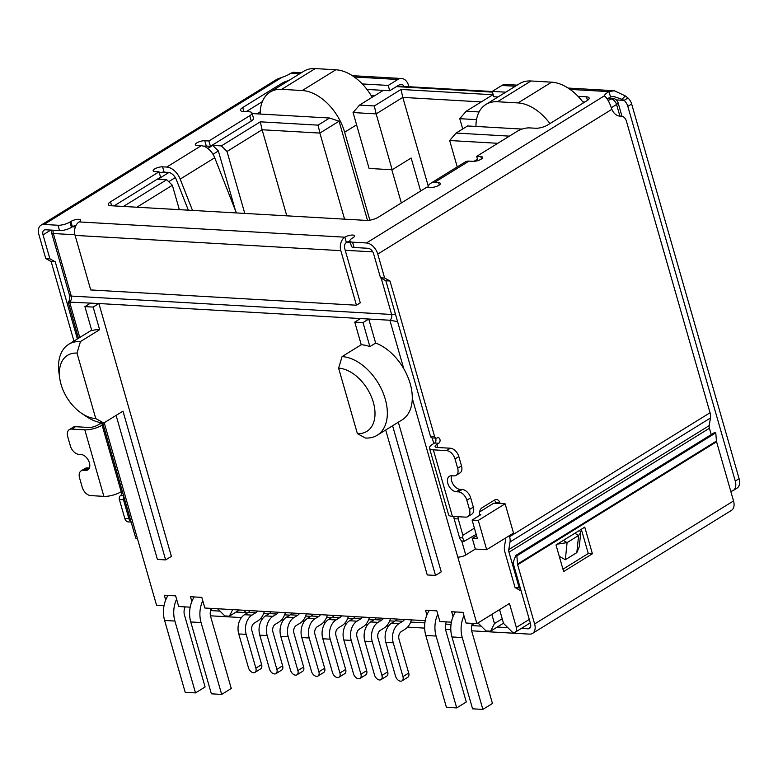<?xml version="1.0" encoding="UTF-8"?>
<svg xmlns="http://www.w3.org/2000/svg" width="778" height="778" viewBox="0 0 778 778"><rect width="100%" height="100%" fill="white"/><g stroke="black" fill="none" stroke-linecap="round" stroke-linejoin="round"><path stroke-width="1.17" d="M486.668 549.696L513.519 533.086L505.126 503.813L478.276 520.414L486.668 549.696L475.339 549.044L465.75 554.977L461.655 540.7M103.805 423.008L95.762 418.583L76.993 353.105A35.866 22.747 -121.7 0 0 59.721 378.186A35.866 22.747 -121.7 0 0 81.32 413.118L85.843 416.211A44.618 28.29 -121.7 0 0 103.805 423.008L122.992 411.144L165.646 559.917L171.403 556.367L98.903 303.527L360.515 318.552L354.758 322.111L361.245 344.732L342.067 356.596L338.605 368.14L357.374 433.609L365.427 438.033A44.618 28.29 -121.7 0 0 377.213 435.262L402.148 419.838A44.618 28.29 -121.7 0 0 412.282 398.404L457.795 557.106A5.835 1.828 -16 0 0 465.75 554.977M102.715 422.921L135.703 537.948A5.835 1.828 -16 0 0 137.473 538.707L104.223 422.755M505.126 503.813L493.797 503.162L479.608 511.934M476.583 535.731L472.285 538.395L475.339 549.044M210.809 609.631L212.695 608.474M509.395 136.131L456.093 133.067L467.607 125.958L522.067 129.08M474.522 161.309L477.429 158.936M474.94 160.472L477.799 160.638M136.84 207.22L172.346 185.271L166.706 179.708L123.449 206.452M166.706 179.708L158.051 179.212L168.933 172.483M212.978 154.287L218.355 150.961L212.715 145.408L207.794 148.442M212.715 145.408L221.36 145.904L227.011 151.467L262.108 129.761L260.299 121.825L221.36 145.904M252.16 113.578L329.59 118.023L318.076 125.141L260.299 121.825M479.073 111.964L466.207 111.225L492.863 94.741L400.991 89.46L374.335 105.954L359.494 105.098L383.301 90.374M453.049 616.536L451.678 611.722L463.007 612.374L466.051 623.022L476.875 623.645L509.473 603.485L516.339 627.438A5.835 3.696 58.3 0 1 515.289 632.154A5.835 3.696 58.3 0 1 513.752 632.524L512.721 632.465L503.541 623.431L499.583 609.602M456.093 133.067L449.665 140.526L457.231 166.91M367.517 220.417L339.072 121.212L319.884 133.077L344.576 219.153M420.616 191.038L411.154 158.031L392.17 169.769L376.144 113.88L353.066 112.557L369.093 168.447L392.17 169.769M401.341 202.951L391.82 169.75M232.719 609.621L229.374 616.186L224.842 615.923L217.558 608.746M76.993 353.105L80.455 341.571L99.633 329.707L93.146 307.086L98.903 303.527L68.192 302.059L78.452 338.284M449.665 140.526L497.813 143.298M168.7 181.673L175.313 177.588M286.79 215.837L262.108 129.761L319.884 133.077L318.076 125.141M339.072 121.212L329.59 118.023M260.222 111.847L256.973 113.86M371.174 95.577L374.578 95.772M359.494 105.098L353.066 112.557M400.991 89.46L402.8 97.396L376.144 113.88L374.335 105.954M428.24 186.117L402.8 97.396L481.281 101.899M466.207 111.225L459.779 118.684L462.725 128.973M476.515 119.647L459.779 118.684M472.285 538.395L477.429 538.687L472.09 520.064L478.276 520.414M479.608 514.618L480.785 514.686L472.09 520.064M412.282 398.404A44.618 28.29 -121.7 0 0 403.782 368.753A44.618 28.29 -121.7 0 0 375.648 343.059L368.753 319.029L389.866 320.235L396.984 321.518M502.209 618.773L494.468 623.557L490.578 631.191L486.046 630.929L477.964 622.974M494.468 623.557L491.832 614.387M229.374 616.186L239.371 610.001M164.032 605.673L156.553 605.245L137.473 538.707M165.685 600.023L164.314 595.219L175.643 595.87L178.697 606.519L190.192 607.18M191.855 601.53L190.474 596.726L201.803 597.378L204.857 608.017L425.226 620.679M426.889 615.028L425.508 610.224L436.837 610.876L439.891 621.525L451.386 622.176M457.795 557.106L476.875 623.645M385.703 430.01L427.258 574.952L435.505 575.419L441.252 571.859L398.336 422.201M227.011 151.467L244.778 213.425M179.348 209.671L172.346 185.271M235.403 210.41L218.355 150.961M490.578 631.191L503.483 623.207M90.666 303.05L84.909 306.61L91.804 330.65A44.618 28.29 -121.7 0 1 99.633 329.707M435.505 575.419L392.589 425.751M165.646 559.917L157.409 559.45L116.107 415.403M360.515 318.552L368.753 319.029L363.005 322.588L369.89 346.618A44.618 28.29 -121.7 0 0 361.245 344.732M375.648 343.059L369.89 346.618M246.811 613.297L243.718 610.253M93.146 307.086L84.909 306.61M363.005 322.588L354.758 322.111M338.605 368.14A35.866 22.747 58.3 0 1 373.333 402.323A35.866 22.747 58.3 0 1 357.374 433.609M81.32 413.118A35.866 22.747 -121.7 0 0 95.762 418.583M471.876 625.065L474.415 623.499M377.213 435.262A44.618 28.29 -121.7 0 0 382.154 390.634A44.618 28.29 -121.7 0 0 342.067 356.596M80.455 341.571A44.618 28.29 -121.7 0 0 68.668 344.343A44.618 28.29 -121.7 0 0 58.972 372.769L59.721 378.186M402.002 680.867L407.76 677.307A5.252 3.326 -121.7 0 0 408.703 673.058L402.946 676.617A5.252 3.326 58.3 0 1 402.002 680.867A5.252 3.326 58.3 0 1 395.535 676.189L385.839 642.395L393.26 642.813A14.578 10.309 -86.7 0 1 399.026 623.577L402.771 621.262A7.294 5.154 93.3 0 0 404.55 619.492M402.946 676.617L393.26 642.813M402.771 621.262L395.35 620.844L391.616 623.149A14.578 10.309 93.3 0 0 385.839 642.395M411.426 619.881A16.037 11.33 -86.7 0 1 405.056 629.246L401.322 631.561A5.835 4.123 93.3 0 0 399.007 639.253L408.703 673.058M395.35 620.844A7.294 5.154 93.3 0 0 397.14 619.064M380.987 679.661L386.744 676.101A5.252 3.326 -121.7 0 0 387.687 671.852L381.94 675.411A5.252 3.326 58.3 0 1 380.987 679.661A5.252 3.326 58.3 0 1 374.519 674.983L364.833 641.179L372.244 641.607A14.578 10.309 -86.7 0 1 378.02 622.371L381.755 620.056A7.294 5.154 93.3 0 0 383.544 618.286M381.94 675.411L372.244 641.607M381.755 620.056L374.344 619.628L370.6 621.943A14.578 10.309 93.3 0 0 364.833 641.179M390.41 618.675A16.037 11.33 -86.7 0 1 384.05 628.04L380.306 630.355A5.835 4.123 93.3 0 0 378.001 638.048L387.687 671.852M374.344 619.628A7.294 5.154 93.3 0 0 376.124 617.858M359.981 678.455L365.728 674.896A5.252 3.326 -121.7 0 0 366.681 670.646L360.924 674.205A5.252 3.326 58.3 0 1 359.981 678.455A5.252 3.326 58.3 0 1 353.513 673.777L343.818 639.973L351.238 640.401A14.578 10.309 -86.7 0 1 357.005 621.165L360.749 618.85A7.294 5.154 93.3 0 0 362.529 617.08M360.924 674.205L351.238 640.401M360.749 618.85L353.329 618.422L349.594 620.737A14.578 10.309 93.3 0 0 343.818 639.973M369.404 617.469A16.037 11.33 -86.7 0 1 363.034 626.835L359.3 629.149A5.835 4.123 93.3 0 0 356.985 636.842L366.681 670.646M353.329 618.422A7.294 5.154 93.3 0 0 355.108 616.653M338.965 677.249L344.722 673.69A5.252 3.326 -121.7 0 0 345.665 669.44L339.918 672.999A5.252 3.326 58.3 0 1 338.965 677.249A5.252 3.326 58.3 0 1 332.498 672.571L322.802 638.767L330.222 639.195A14.578 10.309 -86.7 0 1 335.999 619.959L339.733 617.644A7.294 5.154 93.3 0 0 341.513 615.865M339.918 672.999L330.222 639.195M339.733 617.644L332.323 617.217L328.579 619.531A14.578 10.309 93.3 0 0 322.802 638.767M348.388 616.264A16.037 11.33 -86.7 0 1 342.028 625.629L338.284 627.943A5.835 4.123 93.3 0 0 335.979 635.636L345.665 669.44M332.323 617.217A7.294 5.154 93.3 0 0 334.102 615.447M317.959 676.043L323.706 672.484A5.252 3.326 -121.7 0 0 324.659 668.234L318.902 671.793A5.252 3.326 58.3 0 1 317.959 676.043A5.252 3.326 58.3 0 1 311.482 671.365L301.796 637.561L309.206 637.989A14.578 10.309 -86.7 0 1 314.983 618.753L318.727 616.439A7.294 5.154 93.3 0 0 320.507 614.659M318.902 671.793L309.206 637.989M318.727 616.439L311.307 616.011L307.573 618.325A14.578 10.309 93.3 0 0 301.796 637.561M327.373 615.058A16.037 11.33 -86.7 0 1 321.013 624.423L317.278 626.737A5.835 4.123 93.3 0 0 314.964 634.43L324.659 668.234M311.307 616.011A7.294 5.154 93.3 0 0 313.087 614.241M254.921 672.416L260.679 668.866A5.252 3.326 -121.7 0 0 261.622 664.606L255.865 668.166A5.252 3.326 58.3 0 1 254.921 672.416A5.252 3.326 58.3 0 1 248.454 667.738L238.758 633.944L246.179 634.371A14.578 10.309 -86.7 0 1 251.946 615.126L255.69 612.821A7.294 5.154 93.3 0 0 257.469 611.041M255.865 668.166L246.179 634.371M255.69 612.821L248.27 612.393L244.535 614.708A14.578 10.309 93.3 0 0 238.758 633.944M264.345 611.44A16.037 11.33 -86.7 0 1 257.975 620.805L254.241 623.11A5.835 4.123 93.3 0 0 251.926 630.812L261.622 664.606M248.27 612.393A7.294 5.154 93.3 0 0 250.059 610.613M275.937 673.631L281.685 670.072A5.252 3.326 -121.7 0 0 282.638 665.812L276.88 669.372A5.252 3.326 58.3 0 1 275.937 673.631A5.252 3.326 58.3 0 1 269.46 668.954L259.774 635.149L267.185 635.577A14.578 10.309 -86.7 0 1 272.961 616.341L276.705 614.027A7.294 5.154 93.3 0 0 278.485 612.247M276.88 669.372L267.185 635.577M276.705 614.027L269.285 613.599L265.541 615.913A14.578 10.309 93.3 0 0 259.774 635.149M285.351 612.646A16.037 11.33 -86.7 0 1 278.991 622.011L275.247 624.326A5.835 4.123 93.3 0 0 272.942 632.018L282.638 665.812M269.285 613.599A7.294 5.154 93.3 0 0 271.065 611.819M296.943 674.837L302.7 671.278A5.252 3.326 -121.7 0 0 303.644 667.028L297.886 670.578A5.252 3.326 58.3 0 1 296.943 674.837A5.252 3.326 58.3 0 1 290.476 670.159L280.78 636.355L288.2 636.783A14.578 10.309 -86.7 0 1 293.977 617.547L297.711 615.233A7.294 5.154 93.3 0 0 299.491 613.453M297.886 670.578L288.2 636.783M297.711 615.233L290.301 614.805L286.557 617.119A14.578 10.309 93.3 0 0 280.78 636.355M306.367 613.852A16.037 11.33 -86.7 0 1 300.007 623.217L296.262 625.531A5.835 4.123 93.3 0 0 293.948 633.224L303.644 667.028M290.301 614.805A7.294 5.154 93.3 0 0 292.081 613.025M372.166 97.26A43.743 27.736 -121.7 0 0 335.843 69.767L315.246 68.59A43.743 27.736 -121.7 0 0 303.683 71.304L270.122 92.067A43.743 27.736 58.3 0 1 281.685 89.344L302.282 90.53A43.743 27.736 58.3 0 1 344.635 132.221L369.851 220.174M185.145 606.889A8.752 6.185 93.3 0 0 184.493 615.116L205.1 686.974L195.511 692.906L174.904 621.048A23.33 16.484 -86.7 0 1 176.596 599.216M168.087 595.433A23.33 16.484 93.3 0 0 164.605 620.455L185.203 692.313L195.511 692.906M211.315 608.386A8.752 6.185 93.3 0 0 210.653 616.623L231.261 688.481L221.672 694.414L201.064 622.546A23.33 16.484 -86.7 0 1 202.766 600.723M194.247 596.94A23.33 16.484 93.3 0 0 190.766 621.962L211.373 693.82L221.672 694.414M260.183 114.045A43.743 27.736 58.3 0 1 270.122 92.067M475.961 126.435A43.743 27.736 58.3 0 1 485.9 104.456A43.743 27.736 58.3 0 1 497.463 101.743L518.06 102.92A43.743 27.736 58.3 0 1 549.939 123.585M472.509 623.392A8.752 6.185 93.3 0 0 471.857 631.619L492.455 703.487L482.866 709.41L462.268 637.552A23.33 16.484 -86.7 0 1 463.96 615.729M455.451 611.946A23.33 16.484 93.3 0 0 451.96 636.958L472.567 708.826L482.866 709.41M446.348 621.894A8.752 6.185 93.3 0 0 445.697 630.122L466.294 701.98L456.705 707.912L436.098 636.054A23.33 16.484 -86.7 0 1 437.8 614.221M429.291 610.438A23.33 16.484 93.3 0 0 425.799 635.461L446.407 707.319L456.705 707.912M583.5 102.832A43.743 27.736 -121.7 0 0 551.621 82.167L531.024 80.98A43.743 27.736 -121.7 0 0 519.471 83.703L485.9 104.456M131.151 522.077L128.302 521.912A5.835 4.123 -86.7 0 1 124.801 518.459L119.355 499.466A2.917 2.062 -86.7 0 1 120.512 495.615A2.917 2.062 93.3 0 0 121.572 491.482M71.625 429.067L84.802 429.826L103.882 496.364L90.705 495.605A8.752 5.543 58.3 0 1 82.235 487.261L79.56 477.945A8.752 5.543 58.3 0 1 81.136 470.865A8.752 5.543 58.3 0 1 83.45 470.32L85.512 470.437A8.752 5.543 58.3 0 0 87.826 469.893A8.752 5.543 58.3 0 0 88.789 461.14A8.752 5.543 58.3 0 0 80.931 454.469L78.87 454.352A8.752 5.543 58.3 0 1 70.399 446.008L67.735 436.691A8.752 5.543 58.3 0 1 69.31 429.612A8.752 5.543 58.3 0 1 71.625 429.067L75.456 426.694L88.643 427.453A6.856 2.149 -16 0 0 97.989 424.944L99.905 423.757A2.917 2.062 93.3 0 0 100.839 422.668M73.939 341.075L51.134 261.525L45.766 258.578L38.9 234.625A11.66 7.401 58.3 0 1 41.001 225.173A11.66 7.401 58.3 0 1 44.083 224.453L57.99 225.25A8.752 2.742 -16 0 0 69.923 222.051L70.886 221.458A5.835 1.828 164 0 1 76.828 219.425A5.835 1.828 164 0 1 80.611 220.086A5.835 1.828 164 0 1 79.123 221.924A10.211 7.216 93.3 0 0 75.087 235.394L340.813 250.662A10.211 7.216 -86.7 0 1 344.858 237.193A5.835 1.828 164 0 1 350.8 235.17A5.835 1.828 164 0 1 354.583 235.822A5.835 1.828 164 0 1 353.095 237.669L352.142 238.263A8.752 2.742 -16 0 0 349.906 241.024A8.752 2.742 -16 0 0 352.56 242.172L366.467 242.969A11.66 7.401 58.3 0 1 377.758 254.085L384.633 278.038L389.992 280.994L434.562 436.419A2.917 2.062 93.3 0 0 436.312 438.15A2.917 2.062 93.3 0 0 437.246 437.897A2.917 2.062 -86.7 0 1 438.17 437.644A2.917 2.062 -86.7 0 1 440.047 440.008A2.917 2.062 -86.7 0 1 438.773 443.217L436.847 444.403L437.742 447.506M495.975 503.288L495.81 502.724L499.933 502.967A5.835 4.123 -86.7 0 0 496.432 499.515A5.835 4.123 -86.7 0 0 494.565 500.011L482.097 507.723A5.835 4.123 93.3 0 0 479.763 515.318M499.933 502.967L500.089 503.522M509.318 535.682L509.609 536.703A11.66 7.401 58.3 0 1 510.028 541.965L508.773 549.579L709.196 425.634L710.45 418.01A11.66 7.401 -121.7 0 0 710.032 412.758L626.455 121.3A8.752 6.185 93.3 0 0 621.204 116.117A8.752 6.185 93.3 0 0 620.737 116.117A14.578 10.309 -86.7 0 1 619.959 116.117A14.578 10.309 -86.7 0 1 611.848 109.319C609.582 102.307 607.064 97.834 604.292 95.888A14.578 4.58 164 0 1 608.999 91.629L614.28 90.725L625.376 95.947L627.982 97.999A8.752 5.543 58.3 0 1 631.648 103.98L739.1 478.703A11.66 7.401 58.3 0 1 736.999 488.156L733.158 490.529A11.66 7.401 58.3 0 1 730.756 491.249M458.232 516.718A2.917 2.062 93.3 0 0 458.223 518.926L462.9 535.264L474.415 528.145M293.257 72.286L290.632 73.336A14.578 4.58 164 0 1 281.908 77.372L277.143 79.142L41.001 225.173M57.99 225.25L59.517 230.57L45.61 229.773A5.835 3.696 58.3 0 0 44.074 230.142A5.835 3.696 58.3 0 0 43.023 234.859L49.889 258.811L45.766 258.578M49.889 258.811L55.248 261.768L51.134 261.525M55.248 261.768L77.382 338.945M103.173 424.516L102.112 425.177A12.681 3.987 164 0 1 84.802 429.826M103.882 496.364A12.681 3.987 -16 0 0 121.183 491.715L122.253 491.054M119.355 499.466L123.478 499.7A2.917 2.062 -86.7 0 1 123.858 496.656M123.478 499.7L128.924 518.693L124.801 518.459M131.044 521.717A5.835 4.123 -86.7 0 1 128.924 518.693M454.119 516.475A2.917 2.062 93.3 0 0 454.099 518.693L458.223 518.926M467.918 516.592L471.76 514.219A8.752 5.543 -121.7 0 0 473.335 507.139L469.504 509.512A8.752 5.543 58.3 0 1 467.918 516.592A8.752 5.543 58.3 0 1 465.614 517.137L452.426 516.378L433.346 449.84A12.681 3.987 164 0 1 429.495 448.177A12.681 3.987 164 0 1 432.733 444.17L434.649 442.983A2.917 2.062 93.3 0 0 435.272 438.092M429.495 448.177L448.575 514.715A12.681 3.987 -16 0 0 452.426 516.378M433.346 449.84L446.533 450.598A8.752 5.543 58.3 0 1 455.004 458.942L458.835 456.569A8.752 5.543 58.3 0 0 450.365 448.225L437.187 447.476A6.856 2.149 164 0 1 435.106 446.572A6.856 2.149 164 0 1 436.847 444.403M434.562 436.419L430.438 436.186A2.917 2.062 93.3 0 0 432.189 437.907L436.312 438.15M430.438 436.186L385.869 280.761L389.992 280.994M385.869 280.761L380.51 277.804L384.633 278.038M340.813 250.662L356.46 305.219L360.292 302.846L344.654 248.289A4.376 3.093 -86.7 0 1 346.385 242.512A5.835 1.828 -16 0 1 349.906 241.015L351.432 246.344A8.752 2.742 -16 0 0 354.087 247.492L367.994 248.289A5.835 3.696 58.3 0 1 373.644 253.852L380.51 277.804M709.196 425.634A5.835 3.696 -121.7 0 0 709.41 428.26L508.987 552.205L519.198 587.837L515.085 587.594L504.864 551.972A11.66 7.401 58.3 0 1 504.445 546.71L505.7 539.096A5.835 3.696 58.3 0 0 505.749 537.89M711.228 434.591L709.41 428.26M508.987 552.205A5.835 3.696 58.3 0 1 508.773 549.579M495.81 502.724A5.835 4.123 93.3 0 0 494.312 500.166M476.194 534.36L464.291 541.206L462.638 537.861L462.9 535.264M462.638 537.861L459.545 537.686L454.099 518.693M521.095 590.91L515.085 587.594M519.198 587.837L520.404 588.499M515.347 86.251L501.829 85.473L492.241 91.405L505.758 92.174M578.025 96.326L586.476 96.812A8.752 2.742 164 0 1 589.131 97.96A8.752 2.742 164 0 1 586.904 100.732L547.586 125.044A8.752 2.742 164 0 1 535.653 128.244L529.478 127.893A8.752 2.742 -16 0 0 517.545 131.093L476.69 156.359L480.814 156.592A5.835 1.828 164 0 1 482.584 157.36A5.835 1.828 164 0 1 479.452 160.035A5.835 1.828 164 0 1 473.141 161.338L469.017 161.104A14.578 9.248 -121.7 0 0 465.166 162.009L430.642 183.355A14.578 9.248 58.3 0 1 434.494 182.451L438.617 182.694A5.835 1.828 164 0 1 440.387 183.452A5.835 1.828 164 0 1 437.255 186.127A5.835 1.828 164 0 1 430.944 187.43L426.821 187.197L378.303 217.208A8.752 2.742 164 0 1 366.37 220.407L110.933 205.732A8.752 2.742 164 0 1 108.278 204.595A8.752 2.742 164 0 1 110.505 201.823L159.033 171.812L154.91 171.578A5.835 1.828 164 0 1 153.14 170.81A5.835 1.828 164 0 1 156.271 168.136A5.835 1.828 164 0 1 162.583 166.832L166.706 167.066A14.578 9.248 58.3 0 1 180.185 179.115L214.709 157.759A14.578 9.248 -121.7 0 0 201.22 145.719L197.106 145.486A5.835 1.828 164 0 1 195.336 144.718A5.835 1.828 164 0 1 198.468 142.043A5.835 1.828 164 0 1 204.779 140.74L208.893 140.974L249.748 115.708A8.752 2.742 -16 0 0 251.975 112.946A8.752 2.742 -16 0 0 249.32 111.799L243.144 111.439A8.752 2.742 164 0 1 240.49 110.301A8.752 2.742 164 0 1 242.717 107.529L282.035 83.217A8.752 2.742 164 0 1 288.619 80.62M362.247 83.936L388.212 85.424L397.801 79.492A11.66 8.247 -86.7 0 1 401.526 78.49A11.66 8.247 -86.7 0 1 408.528 85.395L408.907 86.718M59.517 230.57A8.752 2.742 -16 0 0 71.45 227.371L69.923 222.051M75.456 426.694A8.752 5.543 -121.7 0 0 73.142 427.239L69.31 429.612M81.136 470.865L84.977 468.492A8.752 5.543 58.3 0 1 87.282 467.948L89.344 468.064L85.512 470.437M459.545 537.686A5.835 4.123 93.3 0 0 463.046 541.138L464.291 541.206M458.835 456.569L461.51 465.886A8.752 5.543 58.3 0 1 459.934 472.966L456.093 475.339A8.752 5.543 58.3 0 1 453.778 475.883L451.726 475.766A8.752 5.543 -121.7 0 0 453.127 484.295A8.752 5.543 -121.7 0 0 460.138 489.362L462.2 489.479A8.752 5.543 58.3 0 1 470.661 497.823L473.335 507.139M498.017 96.968L493.767 96.725L492.241 91.405M584.91 101.957L582.751 101.83M501.829 85.473A11.66 8.247 -86.7 0 1 505.544 84.471L517.146 85.133M570.05 89.392L608.999 91.629L610.526 96.949A14.578 4.58 -16 0 0 607.229 99.224M76.147 225.221A5.835 1.828 -16 0 0 72.412 226.777L71.45 227.371M388.212 85.424L389.739 90.744L399.328 84.821A5.835 4.123 -86.7 0 1 401.185 84.316A5.835 4.123 -86.7 0 1 404.152 86.446M389.739 90.744L366.973 89.441M262.332 101.665L246.237 111.624M208.893 140.974L210.42 146.303L251.275 121.037A8.752 2.742 -16 0 0 253.502 118.266L251.975 112.946M210.42 146.303L206.306 146.06A5.835 1.828 -16 0 0 203.797 146.245M188.334 210.186L176.314 179.621A8.752 5.543 58.3 0 0 168.233 172.395L164.109 172.152A5.835 1.828 -16 0 0 159.344 172.901M114.026 205.917L160.56 177.141L159.033 171.812M427.793 187.255A14.578 9.248 58.3 0 1 430.642 183.355M477.906 160.599L476.69 156.359M469.504 509.512L466.829 500.196L470.661 497.823M462.2 489.479L458.359 491.852A8.752 5.543 58.3 0 1 466.829 500.196M458.359 491.852L456.297 491.735A8.752 5.543 58.3 0 1 448.439 485.064A8.752 5.543 58.3 0 1 449.412 476.311A8.752 5.543 58.3 0 1 451.726 475.766M461.51 465.886L457.668 468.259A8.752 5.543 58.3 0 1 456.093 475.339M457.668 468.259L455.004 458.942M579.6 530.343L580.728 532.736L579.299 546.681L576.838 552.613L565.334 559.722L559.256 556.309M625.376 95.947L621.904 99.292L624.141 100.372L627.982 97.999M610.526 96.949L613.949 96.55L621.904 99.292M356.46 305.219L90.725 289.951L75.087 235.394M192.497 210.42L180.185 179.115M214.709 157.759L236.395 212.948M580.728 532.736L578.599 535.488L576.838 552.613M565.334 559.722L567.094 542.606L557.272 544.153M563.35 540.389L567.094 542.606L578.599 535.488L574.864 533.27M616.361 99.924L624.141 100.372A8.752 5.543 58.3 0 1 627.817 106.353L631.648 103.98M739.1 478.703L735.268 481.076A11.66 7.401 58.3 0 1 733.158 490.529M735.268 481.076L627.817 106.353M530.47 627.233L527.912 628.809L521.318 628.43M507.84 627.651L497.268 627.049M481.164 626.125L471.75 625.58M451.046 624.394L445.58 624.082M424.876 622.886L410.687 622.079M394.825 621.165L389.671 620.873M373.819 619.959L368.665 619.658M352.804 618.753L347.649 618.452M331.798 617.547L326.643 617.246M310.782 616.341L305.628 616.04M289.776 615.126L284.622 614.834M268.76 613.92L263.606 613.628M246.12 612.626L236.065 612.043M219.96 611.119L210.546 610.574M527.912 628.809A5.835 3.696 -121.7 0 0 529.458 628.449A5.835 3.696 -121.7 0 0 530.508 623.723L513.538 564.536A8.752 5.543 58.3 0 1 513.149 562.484L515.775 555.463L516.864 555.862L517.526 564.089A2.917 1.848 58.3 0 0 517.652 564.77L534.622 623.956A11.66 7.401 58.3 0 1 532.522 633.409A11.66 7.401 58.3 0 1 529.439 634.128L471.653 630.812M450.812 629.616L445.493 629.314M424.652 628.109L407.584 627.136M388.523 626.037L386.569 625.93M367.508 624.831L365.563 624.715M346.502 623.625L344.547 623.509M325.486 622.419L323.541 622.303M304.48 621.214L302.525 621.097M283.464 620.008L281.51 619.891M262.458 618.792L260.504 618.685M241.443 617.586L210.449 615.806M592.398 553.761L584.764 527.144L555.998 544.94L563.632 571.558L592.398 553.761L588.275 553.528L581.322 529.273M517.526 564.089L716.441 441.077A2.917 1.848 -121.7 0 0 716.567 441.758L733.537 500.944L534.622 623.956M562.951 569.185L588.275 553.528M532.522 633.409L731.437 510.397A11.66 7.401 -121.7 0 0 733.537 500.944M515.775 555.463L714.681 432.451L715.779 432.85L716.441 441.077M516.864 555.862L715.779 432.85M611.489 107.627L616.565 104.485L619.881 116.048M433.784 443.518L432.179 437.907M396.43 86.611L492.445 92.125M607.783 98.748L610.925 98.932A5.835 4.123 -86.7 0 1 612.782 98.427C615.135 98.563 616.896 99.973 618.053 102.647A5.835 1.828 164 0 1 616.565 104.485A5.835 3.696 58.3 0 0 610.925 98.932L608.25 100.586M350.401 242.755L346.366 242.522M75.369 226.962L72.393 226.787L70.886 221.458M79.764 337.477L69.543 301.835A4.376 3.093 93.3 0 0 71.284 296.068A5.835 1.828 164 0 1 69.514 295.3C69.932 298.674 69.495 300.93 68.192 302.059M381.201 278.184L391.606 314.468L71.284 296.068L53.342 233.526A5.835 1.828 164 0 1 51.572 232.758L69.514 295.3M53.137 230.21A5.835 4.123 93.3 0 0 53.342 233.526L74.921 234.762M345.228 250.292L372.788 251.868M403.782 368.753L389.866 320.235A4.376 3.093 -86.7 0 0 391.606 314.468A5.835 1.828 -16 0 0 395.409 314.001M516.339 627.438L529.273 619.434M391.616 623.149L399.026 623.577M370.6 621.943L378.02 622.371M349.594 620.737L357.005 621.165M328.579 619.531L335.999 619.959M307.573 618.325L314.983 618.753M244.535 614.708L251.946 615.126M265.541 615.913L272.961 616.341M286.557 617.119L293.977 617.547M335.843 69.767L302.282 90.53M281.685 89.344L315.246 68.59M164.605 620.455L174.904 621.048M190.766 621.962L201.064 622.546M344.635 132.221L356.587 124.83M551.621 82.167L518.06 102.92M497.463 101.743L531.024 80.98M451.96 636.958L462.268 637.552M436.098 636.054L425.799 635.461M509.609 536.703L710.032 412.758M611.848 109.319L377.758 254.085M44.083 224.453L281.908 77.372M103.007 423.932L99.905 423.757M123.614 495.79L120.512 495.615M434.649 442.983L438.773 443.217M450.365 448.225L446.533 450.598M354.087 247.492L352.56 242.172M604.292 95.888L366.467 242.969M619.181 116.029L620.737 116.117M510.028 541.965L710.45 418.01M43.023 234.859L50.765 230.074M121.183 491.715L102.112 425.177M469.017 161.104L434.494 182.451M166.706 167.066L201.22 145.719M397.801 79.492L354.262 76.993M299.569 73.852L290.632 73.336M79.123 221.924L344.858 237.193L346.385 242.512M587.487 100.343L586.476 96.812M282.395 84.471L282.035 83.217M243.854 111.487L242.717 107.529M249.748 115.708L251.275 121.037M206.306 146.06L204.779 140.74M164.109 172.152L162.583 166.832M110.505 201.823L111.643 205.781M438.617 182.694L439.288 185.038M481.485 158.945L480.814 156.592M83.45 470.32L87.282 467.948M456.297 491.735L460.138 489.362M517.652 564.77L716.567 441.758M397.325 86.057L492.27 91.503M608.532 98.184L612.782 98.427M618.053 102.647L621.953 116.223M51.445 230.113A5.835 5.835 0 0 0 51.572 232.758M515.289 632.154L530.265 622.896M68.668 344.343L91.648 330.125M621.204 116.117L618.977 115.99M568.096 88.06L614.28 90.715M293.257 72.276L301.368 72.743M352.308 75.67L401.526 78.49"/></g></svg>
